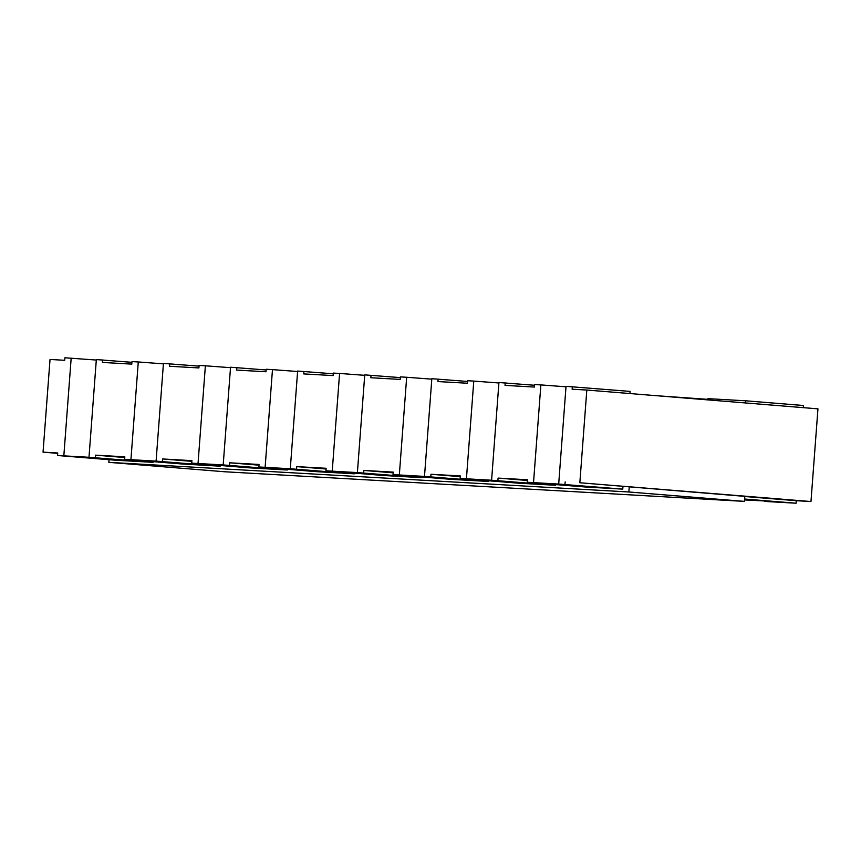 <?xml version="1.0" encoding="UTF-8"?>
<svg xmlns="http://www.w3.org/2000/svg" width="861" height="861" viewBox="0 0 861 861"><rect width="100%" height="100%" fill="white"/><g stroke="black" fill="none" stroke-linecap="round" stroke-linejoin="round"><path stroke-width="1.29" d="M817.95 408.846L810.976 501.543L579.84 482.752L586.815 390.044L817.95 408.846M744.539 499.94L764.697 500.962M764.665 501.425L796.113 503.211L744.604 499.025M810.976 501.543L796.307 500.704L796.113 503.211M803.302 407.651L803.464 405.499L745.68 400.795L707.936 398.654L707.839 399.891M424.495 476.413L393.036 474.615L450.82 479.319L488.564 481.471L424.495 476.413L431.835 378.7L467.426 381.445M491.588 480.234L460.14 478.447L517.924 483.139L555.668 485.292L491.588 480.234L498.939 382.521L534.53 385.265M357.39 472.592L325.942 470.795L383.715 475.498L421.459 477.651L357.39 472.592L364.741 374.879L400.333 377.613M558.692 484.065L527.233 482.268L585.017 486.971L622.761 489.123L558.692 484.065L566.032 386.341L630.112 391.4L629.951 393.552M223.193 464.94L191.734 463.153L249.518 467.846L287.262 469.998L223.193 464.94L230.544 367.227L266.135 369.972M156.089 461.119L124.641 459.322L182.424 464.025L220.168 466.178L156.089 461.119L163.439 363.407L199.031 366.14M290.286 468.761L258.838 466.974L316.622 471.667L354.366 473.819L290.286 468.761L297.637 371.048L333.229 373.792M88.995 457.288L57.536 455.501L115.32 460.204L153.064 462.346L88.995 457.288L96.335 359.575L131.937 362.32M224.409 471.742L744.431 501.382L628.864 491.986L108.841 462.346L224.409 471.742M579.84 482.752L744.808 496.366L744.431 501.382M796.307 500.704L744.797 496.517M57.698 453.349L43.05 452.154L50.024 359.457L64.693 360.296L64.887 357.789L96.303 360.038M57.536 455.501L57.73 452.994L43.05 452.154M527.233 482.268L527.427 479.76L498.067 478.092L527.373 480.47M460.14 478.447L460.323 475.939L430.963 474.271L460.269 476.65M393.036 474.615L393.229 472.119L363.869 470.44L393.176 472.829M325.942 470.795L326.125 468.287L296.765 466.619L326.071 468.997M258.838 466.974L259.021 464.466L229.672 462.798L258.978 465.177M191.734 463.153L191.928 460.646L162.568 458.967L191.874 461.356M124.641 459.322L124.823 456.814L95.474 455.146L124.77 457.525M629.24 486.971L628.864 491.986M109.046 459.688L108.841 462.346M153.118 461.636L153.064 462.346M220.222 465.467L220.168 466.178M287.316 469.288L287.262 469.998M354.42 473.109L354.366 473.819M421.513 476.94L421.459 477.651M488.617 480.761L488.564 481.471M555.711 484.582L555.668 485.292M622.955 486.616L622.761 489.123M399.332 474.981L406.672 377.269L431.802 379.152M363.869 470.44L363.676 472.947M406.672 377.269L400.387 376.903L400.193 379.41L370.843 377.742L371.026 375.235M466.425 478.802L473.776 381.089L467.48 380.734L467.297 383.231L437.937 381.563L438.131 379.055M430.963 474.271L430.78 476.768M533.529 482.623L540.869 384.91L534.584 384.555L534.39 387.063L505.041 385.384L505.224 382.876M498.067 478.092L497.884 480.599M332.228 471.15L339.578 373.437L364.698 375.331M296.765 466.619L296.582 469.127M339.578 373.437L333.282 373.082L333.099 375.59L303.739 373.911L303.933 371.414M586.815 390.044L572.135 389.215L572.328 386.707M565.171 481.912L564.977 484.42M198.03 463.509L205.381 365.796L230.5 367.679M162.568 458.967L162.385 461.474M205.381 365.796L199.085 365.43L198.902 367.938L169.542 366.269L169.725 363.762M265.123 467.329L272.474 369.617L266.189 369.261L265.995 371.758L236.646 370.09L236.829 367.582M229.672 462.798L229.478 465.295M130.926 459.688L138.277 361.964L163.407 363.859M95.474 455.146L95.28 457.654M138.277 361.964L131.991 361.609L131.798 364.117L102.437 362.438L102.631 359.941M63.832 455.856L71.172 358.144M473.776 381.089L498.906 382.973M540.869 384.91L566 386.804M656.717 395.726L707.882 399.364M272.474 369.617L297.605 371.511M745.518 402.948L745.68 400.795"/></g></svg>
